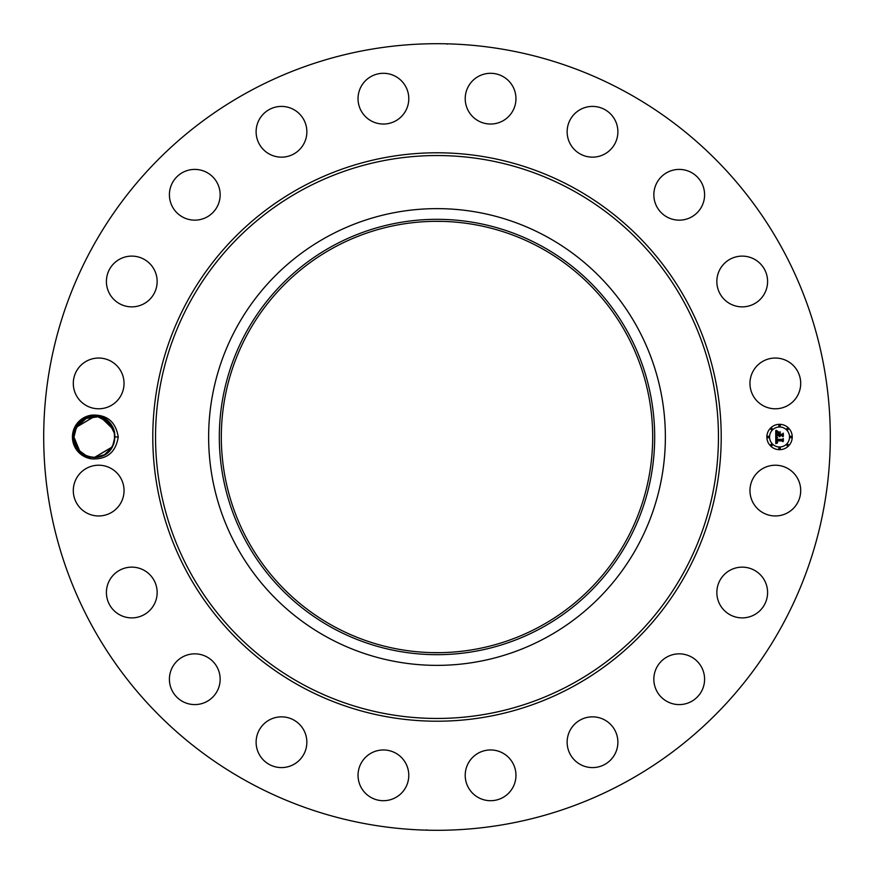 <?xml version="1.0" encoding="UTF-8"?>
<svg xmlns="http://www.w3.org/2000/svg" width="874" height="874" viewBox="0 0 874 874"><rect width="100%" height="100%" fill="white"/><g stroke="black" fill="none" stroke-linecap="round" stroke-linejoin="round"><path stroke-width="1.31" d="M248.445 782.154A393.3 393.3 0 0 1 91.846 248.445A393.3 393.3 0 0 1 625.555 91.846A393.3 393.3 0 0 1 782.154 625.555A393.3 393.3 0 0 1 248.445 782.154M447.379 44.159L446.559 43.82M437.044 43.7L435.558 43.7M441.774 43.733L439.578 43.711M428.031 43.798L432.63 43.722M426.621 829.841L427.441 830.18M436.956 830.3L438.442 830.3M432.226 830.267L434.422 830.289M445.969 830.202L441.37 830.278M79.884 451.421L73.951 437.033L74.935 430.74L76.464 427.178L94.294 416.505L89.946 417.007L83.959 419.4L76.464 427.178L73.951 437.142L74.935 430.74L76.464 427.178L73.951 437.076C72.968 457.583 103.591 465.285 112.429 446.822L114.942 436.924L118.241 437C115.783 452.164 107.087 459.462 92.152 458.894A22.014 22.014 0 0 1 92.141 415.106C105.514 415.773 113.085 422.404 114.844 435.001A20.495 20.495 0 0 0 114.702 433.865L109.021 422.59L97.943 416.811L85.565 418.537L76.464 427.178L80.364 422.12M118.241 437C115.783 421.836 107.087 414.538 92.141 415.106M797.601 502.747A25.379 25.379 0 0 1 763.166 512.852A25.379 25.379 0 0 1 753.071 478.417A25.379 25.379 0 0 1 787.496 468.322A25.379 25.379 0 0 1 797.601 502.747M724.797 574.065A25.379 25.379 0 0 1 760.664 575.092A25.379 25.379 0 0 1 759.637 610.97A25.379 25.379 0 0 1 723.77 609.932A25.379 25.379 0 0 1 724.797 574.065M668.359 656.287A25.379 25.379 0 0 1 702.15 668.359A25.379 25.379 0 0 1 690.089 702.15A25.379 25.379 0 0 1 656.287 690.089A25.379 25.379 0 0 1 668.359 656.287M589.273 717.051A25.379 25.379 0 0 1 617.678 738.967A25.379 25.379 0 0 1 595.762 767.383A25.379 25.379 0 0 1 567.346 745.467A25.379 25.379 0 0 1 589.273 717.051M495.274 750.395A25.379 25.379 0 0 1 515.529 780.023A25.379 25.379 0 0 1 485.9 800.267A25.379 25.379 0 0 1 465.645 770.649A25.379 25.379 0 0 1 495.274 750.395M395.583 753.071A25.379 25.379 0 0 1 405.678 787.496A25.379 25.379 0 0 1 371.253 797.601A25.379 25.379 0 0 1 361.148 763.166A25.379 25.379 0 0 1 395.583 753.071M299.935 724.797A25.379 25.379 0 0 1 298.908 760.664A25.379 25.379 0 0 1 263.03 759.637A25.379 25.379 0 0 1 264.068 723.77A25.379 25.379 0 0 1 299.935 724.797M217.713 668.359A25.379 25.379 0 0 1 205.641 702.15A25.379 25.379 0 0 1 171.85 690.089A25.379 25.379 0 0 1 183.911 656.287A25.379 25.379 0 0 1 217.713 668.359M156.949 589.273A25.379 25.379 0 0 1 135.033 617.678A25.379 25.379 0 0 1 106.617 595.762A25.379 25.379 0 0 1 128.533 567.346A25.379 25.379 0 0 1 156.949 589.273M123.605 495.274A25.379 25.379 0 0 1 93.977 515.529A25.379 25.379 0 0 1 73.733 485.9A25.379 25.379 0 0 1 103.35 465.645A25.379 25.379 0 0 1 123.605 495.274M120.929 395.583A25.379 25.379 0 0 1 86.504 405.678A25.379 25.379 0 0 1 76.399 371.253A25.379 25.379 0 0 1 110.834 361.148A25.379 25.379 0 0 1 120.929 395.583M149.203 299.935A25.379 25.379 0 0 1 113.336 298.908A25.379 25.379 0 0 1 114.363 263.03A25.379 25.379 0 0 1 150.23 264.068A25.379 25.379 0 0 1 149.203 299.935M205.641 217.713A25.379 25.379 0 0 1 171.85 205.641A25.379 25.379 0 0 1 183.911 171.85A25.379 25.379 0 0 1 217.713 183.911A25.379 25.379 0 0 1 205.641 217.713M284.727 156.949A25.379 25.379 0 0 1 256.322 135.033A25.379 25.379 0 0 1 278.238 106.617A25.379 25.379 0 0 1 306.654 128.533A25.379 25.379 0 0 1 284.727 156.949M378.726 123.605A25.379 25.379 0 0 1 358.471 93.977A25.379 25.379 0 0 1 388.1 73.733A25.379 25.379 0 0 1 408.355 103.35A25.379 25.379 0 0 1 378.726 123.605M478.417 120.929A25.379 25.379 0 0 1 468.322 86.504A25.379 25.379 0 0 1 502.747 76.399A25.379 25.379 0 0 1 512.852 110.834A25.379 25.379 0 0 1 478.417 120.929M574.065 149.203A25.379 25.379 0 0 1 575.092 113.336A25.379 25.379 0 0 1 610.97 114.363A25.379 25.379 0 0 1 609.932 150.23A25.379 25.379 0 0 1 574.065 149.203M656.287 205.641A25.379 25.379 0 0 1 668.359 171.85A25.379 25.379 0 0 1 702.15 183.911A25.379 25.379 0 0 1 690.089 217.713A25.379 25.379 0 0 1 656.287 205.641M717.051 284.727A25.379 25.379 0 0 1 738.967 256.322A25.379 25.379 0 0 1 767.383 278.238A25.379 25.379 0 0 1 745.467 306.654A25.379 25.379 0 0 1 717.051 284.727M750.395 378.726A25.379 25.379 0 0 1 780.023 358.471A25.379 25.379 0 0 1 800.267 388.1A25.379 25.379 0 0 1 770.649 408.355A25.379 25.379 0 0 1 750.395 378.726M779.553 449.684A12.684 12.684 0 0 1 766.869 437A12.684 12.684 0 0 1 779.553 424.316A12.684 12.684 0 0 1 792.237 437A12.684 12.684 0 0 1 779.553 449.684M540.405 247.724A215.681 215.681 0 0 1 626.276 540.405A215.681 215.681 0 0 1 333.595 626.276A215.681 215.681 0 0 1 247.724 333.595A215.681 215.681 0 0 1 540.405 247.724M431.352 652.605L440.092 652.659M442.648 221.395L433.919 221.34M92.152 458.894C80.091 456.392 73.689 449.083 72.935 436.978L75.721 426.763C84.658 409.196 113.183 414.986 114.702 433.865L109.021 422.59L97.943 416.811L85.565 418.537L76.464 427.178L73.951 437.033L75.317 444.331L79.916 451.454M332.644 245.965A217.681 217.681 0 0 0 245.965 541.356A217.681 217.681 0 0 0 541.356 628.035A217.681 217.681 0 0 0 628.035 332.644A217.681 217.681 0 0 0 332.644 245.965M114.527 441.086L114.396 432.324M94.337 457.495L91.366 457.255L94.436 457.495L104.225 455.015L112.429 446.822L114.942 436.967L114.341 432.095M546.49 236.592A228.365 228.365 0 0 1 637.408 546.49A228.365 228.365 0 0 1 327.51 637.408A228.365 228.365 0 0 1 236.592 327.51A228.365 228.365 0 0 1 546.49 236.592A228.365 228.365 0 0 0 208.635 437A228.365 228.365 0 0 0 546.49 637.408A228.365 228.365 0 0 0 546.49 236.592M99.21 417.073L100.226 417.335M96.064 416.57L86.701 418.023L80.506 421.978M87.913 456.425L91.038 457.211M73.951 436.967L74.366 432.914M779.553 427.004A9.996 9.996 0 0 1 789.55 437A9.996 9.996 0 0 1 779.553 446.996A9.996 9.996 0 0 1 769.557 437A9.996 9.996 0 0 1 779.553 427.004M768.213 436.235A0.765 0.765 0 0 1 768.978 437A0.765 0.765 0 0 1 768.213 437.765A0.765 0.765 0 0 1 767.438 437A0.765 0.765 0 0 1 768.213 436.235M779.553 424.884A0.765 0.765 0 0 1 780.318 425.66A0.765 0.765 0 0 1 779.553 426.425A0.765 0.765 0 0 1 778.778 425.66A0.765 0.765 0 0 1 779.553 424.884M771.534 428.216A0.765 0.765 0 0 1 772.299 428.981A0.765 0.765 0 0 1 771.534 429.746A0.765 0.765 0 0 1 770.759 428.981A0.765 0.765 0 0 1 771.534 428.216M790.894 436.235A0.765 0.765 0 0 1 791.658 437A0.765 0.765 0 0 1 790.894 437.765A0.765 0.765 0 0 1 790.129 437A0.765 0.765 0 0 1 790.894 436.235M787.572 428.216A0.765 0.765 0 0 1 788.337 428.981A0.765 0.765 0 0 1 787.572 429.746A0.765 0.765 0 0 1 786.808 428.981A0.765 0.765 0 0 1 787.572 428.216M779.553 449.116A0.765 0.765 0 0 1 778.778 448.34A0.765 0.765 0 0 1 779.553 447.575A0.765 0.765 0 0 1 780.318 448.34A0.765 0.765 0 0 1 779.553 449.116M771.534 445.784A0.765 0.765 0 0 1 770.759 445.019A0.765 0.765 0 0 1 771.534 444.254A0.765 0.765 0 0 1 772.299 445.019A0.765 0.765 0 0 1 771.534 445.784M787.572 445.784A0.765 0.765 0 0 1 786.808 445.019A0.765 0.765 0 0 1 787.572 444.254A0.765 0.765 0 0 1 788.337 445.019A0.765 0.765 0 0 1 787.572 445.784M93.627 457.473L98.98 456.982L94.578 457.495L98.948 456.993L94.589 457.495L97.593 457.255L94.611 457.495L112.429 446.822L108.409 452L112.429 446.822L113.97 443.238L112.429 446.822L113.959 443.26L112.429 446.822L113.959 443.26L112.429 446.822L113.959 443.26L112.429 446.822L94.37 457.495L97.571 457.255M98.98 456.982L104.967 454.589L108.387 452.022L112.385 446.909M112.462 427.233L113.598 429.702L110.091 423.759L104.301 419.028M775.751 437L777.434 437.798L776.429 438.398L776.254 439.742L782.263 439.808L782.875 439.163L782.875 441.687L782.219 440.911L776.702 440.911L777.587 442.539L776.287 440.911L776.44 442.342L777.532 442.834L775.817 443.642L775.751 437M776.101 436.65L777.674 437.59L776.101 436.65M776.975 438.125L776.702 439.36L782.285 439.371L783.322 438.486L783.322 441.315L783.17 438.792L782.328 439.535L776.549 439.535L776.975 438.125M775.751 436.487L775.751 430.729L777.423 431.636L776.363 432.532L776.221 434.629L778.81 434.629L776.516 434.291L777.084 431.985L776.669 434.149L778.81 434.149L777.871 432.422L780.198 432.422L779.28 434.629L782.066 434.629L782.787 433.919L782.787 436.639L782.066 435.733L779.684 435.733L779.892 436.596L779.28 435.733L779.597 436.836L778.81 435.733L776.473 435.733L775.751 436.487M776.09 430.314L777.794 431.308L776.09 430.314M778.068 432.018L780.46 432.018L778.068 432.018M779.739 433.012L779.739 434.149L782.121 434.149L783.322 433.176L783.322 436.388L783.17 433.482L782.186 434.291L779.597 434.291L779.739 433.012M76.038 445.991L73.951 437.153L74.935 430.74L73.951 437.033L75.317 444.353L78.835 450.274L84.647 454.993M94.698 457.495L104.935 454.6L108.332 452.077L104.935 454.611L108.321 452.077L103.591 455.332M112.724 427.725L108.649 422.218M97.517 416.734L89.946 417.007L83.959 419.4L80.561 421.934L82.702 420.208M114.942 437.142L113.926 443.38L114.942 437.153M112.702 427.692L107.983 421.618M99.232 417.073L97.702 416.767L99.232 417.073M94.206 416.505L86.745 418.012L76.464 427.178L74.935 430.762L79.523 422.95L74.935 430.762L79.326 423.169L74.935 430.74L76.464 427.178L86.734 418.012L80.561 421.934M94.687 457.495L103.766 455.256M114.844 435.012L113.959 443.26L112.429 446.822L113.959 443.26L112.429 446.822L113.959 443.26L112.429 446.822L109.567 450.831L113.959 443.26L112.429 446.822L109.37 451.05L113.959 443.26L112.429 446.822L108.398 452.011L112.429 446.822L113.959 443.26L109.567 450.831L113.959 443.26M102.804 418.285L100.849 417.532M94.468 416.505L89.913 417.018M94.611 416.505L89.946 417.007L94.316 416.505L89.946 417.007L94.316 416.505L89.946 417.007L94.305 416.505L89.946 417.007L83.959 419.4L86.734 418.012L83.959 419.4L86.734 418.012L83.959 419.4L86.734 418.012L76.464 427.178L74.935 430.74L79.326 423.169L74.935 430.762M73.951 436.858L74.978 430.62L73.951 436.847M80.932 452.404L78.835 450.263L86.406 455.846M101.854 417.892L104.072 418.908L113.598 429.702L110.091 423.759L112.735 427.747M76.169 446.253L79.916 451.443M80.9 452.371L84.592 454.961M94.567 457.495L98.948 456.993L94.578 457.495L98.948 456.993L104.935 454.6L102.16 455.988M91.311 416.745L94.294 416.505L89.946 417.007L83.959 419.4L86.745 418.012M80.124 451.661L75.306 444.298L80.277 451.803M114.942 436.967L113.576 429.647L110.069 423.737M89.683 456.927L87.87 456.414M103.274 418.504L102.717 418.253M86.548 455.911L87.389 456.239M86.602 455.933L87.564 456.304M76.027 445.969L80.911 452.382M72.935 437.022L73.951 437.153L74.935 430.74L79.326 423.169L74.935 430.74L76.464 427.178L94.392 416.505M114.483 432.717L114.822 434.749M86.876 456.042L87.793 456.381M75.383 444.505L76.803 447.422M94.305 457.495L98.948 456.993M102.16 418.012L101.45 417.739M89.946 417.007L94.316 416.505M84.909 455.136L85.892 455.616M76.792 447.401L75.295 444.298M103.995 418.864L101.176 417.641L113.598 429.702L112.626 427.528M74.935 430.74L79.326 423.169L76.464 427.178M102.192 455.977L104.967 454.589M113.576 429.647L112.09 426.567L113.576 429.637M93.54 416.527L91.541 416.712M86.701 418.023L83.926 419.411M109.567 450.831L112.429 446.822M573.257 187.582A284.203 284.203 0 0 1 686.418 573.257A284.203 284.203 0 0 1 300.743 686.418A284.203 284.203 0 0 1 187.582 300.743A284.203 284.203 0 0 1 573.257 187.582M571.935 189.997A281.461 281.461 0 0 1 684.003 571.935A281.461 281.461 0 0 1 302.065 684.003A281.461 281.461 0 0 1 189.997 302.065A281.461 281.461 0 0 1 571.935 189.997"/></g></svg>
